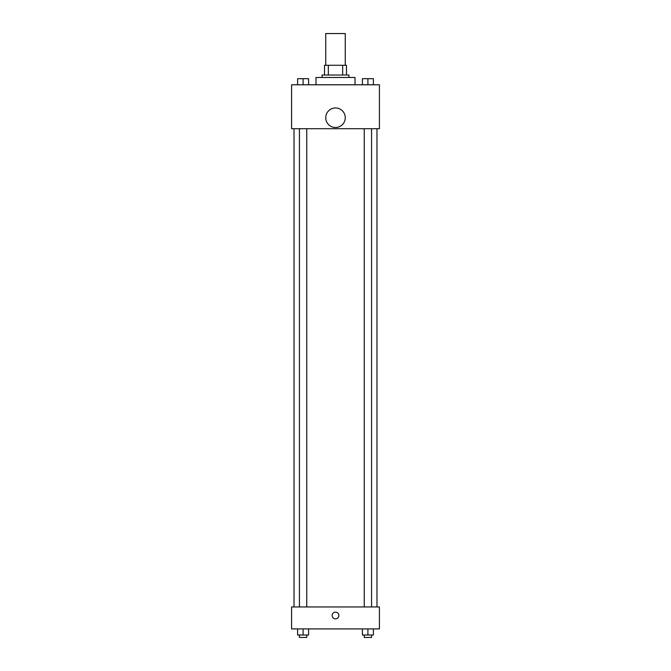 <?xml version="1.0" encoding="UTF-8"?>
<svg xmlns="http://www.w3.org/2000/svg" width="671" height="671" viewBox="0 0 671 671"><rect width="100%" height="100%" fill="white"/><g stroke="black" fill="none" stroke-linecap="round" stroke-linejoin="round"><path stroke-width="1.01" d="M345.263 65.272L345.263 33.55L325.737 33.55L325.737 65.272M328.337 75.026L328.337 65.272L324.521 65.272L324.521 75.026L324.521 65.272M328.337 65.272L346.479 65.272L346.479 75.026M342.663 75.026L342.663 65.272M322.08 77.467L322.08 75.026L348.92 75.026L348.92 77.467M355.018 84.789L355.018 77.467L315.982 77.467L315.982 84.789M291.583 84.789L379.417 84.789L379.417 128.706L291.583 128.706L291.583 84.789M335.5 127.49A9.763 9.763 0 0 1 327.045 112.854A9.763 9.763 0 0 1 343.955 112.854A9.763 9.763 0 0 1 335.5 127.49M291.583 606.953L379.417 606.953L379.417 628.912L291.583 628.912L291.583 606.953M335.5 618.847A3.355 3.355 0 0 1 332.598 613.814A3.355 3.355 0 0 1 338.402 613.814A3.355 3.355 0 0 1 335.5 618.847M362.415 628.912L362.415 635.009L373.395 635.009L373.395 628.912L373.395 635.009M367.901 635.009L367.901 628.912M371.566 635.009L371.566 637.45L364.244 637.45L364.244 635.009M297.605 628.912L297.605 635.009L308.585 635.009L308.585 628.912L308.585 635.009M303.099 635.009L303.099 628.912M306.756 635.009L306.756 637.45L299.434 637.45L299.434 635.009M362.415 84.789L362.415 78.692L373.395 78.692L373.395 84.789L373.395 78.692M367.901 84.789L367.901 78.692L364.244 78.666M371.566 78.692L367.901 78.666M297.605 84.789L297.605 78.692L308.585 78.692L308.585 84.789L308.585 78.692M303.099 84.789L303.099 78.692L299.434 78.666M306.756 78.692L303.099 78.666M376.976 606.953L376.976 128.706M294.024 606.953L294.024 128.706M364.244 128.706L364.244 606.953M371.566 128.706L371.566 606.953M306.756 606.953L306.756 128.706M299.434 606.953L299.434 128.706"/></g></svg>
